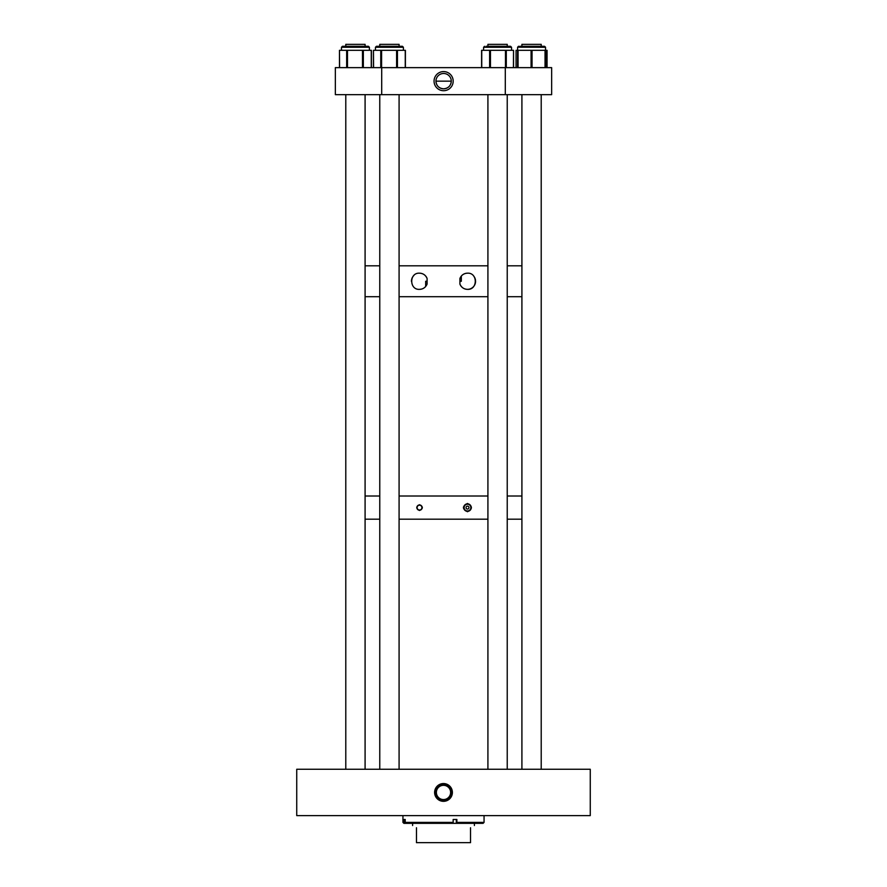 <?xml version="1.0" encoding="UTF-8"?>
<svg xmlns="http://www.w3.org/2000/svg" width="887" height="887" viewBox="0 0 887 887"><rect width="100%" height="100%" fill="white"/><g stroke="black" fill="none" stroke-linecap="round" stroke-linejoin="round"><path stroke-width="1.33" d="M443.5 799.564A7.118 7.118 0 0 1 436.382 792.435A7.118 7.118 0 0 1 443.5 785.317A7.118 7.118 0 0 1 450.618 792.435A7.118 7.118 0 0 1 443.5 799.564M443.5 801.327A8.892 8.892 0 0 0 452.392 792.435A8.892 8.892 0 0 0 443.5 783.554A8.892 8.892 0 0 0 434.608 792.435A8.892 8.892 0 0 0 443.5 801.327M443.5 784.363A8.083 8.083 0 0 1 451.583 792.435A8.083 8.083 0 0 1 443.5 800.517A8.083 8.083 0 0 1 435.417 792.435A8.083 8.083 0 0 1 443.5 784.363M296.735 769.262L296.735 815.619L590.265 815.619L590.265 769.262L296.735 769.262M456.872 822.382L456.594 823.336L483.105 823.336L484.058 822.382L456.872 822.382L456.872 819.477L453.168 819.477L453.168 822.382L405.204 822.382L405.204 819.477L404.106 819.477L404.106 822.382L402.942 822.382L402.942 815.619M453.168 822.382L452.891 823.336L403.895 823.336L402.942 822.382M405.204 822.382L406.124 823.336M404.106 822.382L405.026 823.336M456.594 823.336L452.891 823.336M416.469 827.748C411.357 824.81 411.357 824.81 416.469 827.748L416.469 842.65L470.531 842.65L470.531 827.748C475.643 824.81 475.643 824.81 470.531 827.748M467.493 504.215A3.382 3.382 0 0 0 464.112 507.597A3.382 3.382 0 0 0 467.493 510.979A3.382 3.382 0 0 0 470.875 507.597A3.382 3.382 0 0 0 467.493 504.215M467.493 506.144A1.452 1.452 0 0 0 466.041 507.597A1.452 1.452 0 0 0 467.493 509.049A1.452 1.452 0 0 0 468.946 507.597A1.452 1.452 0 0 0 467.493 506.144M467.493 511.721C462.116 508.983 462.116 506.233 467.493 503.483C472.671 506.222 472.671 508.972 467.493 511.721M467.493 503.849A3.748 3.748 0 0 0 463.746 507.597A3.748 3.748 0 0 0 467.493 511.344A3.748 3.748 0 0 0 471.241 507.597A3.748 3.748 0 0 0 467.493 503.849M419.507 505.191A2.406 2.406 0 0 0 417.101 507.597A2.406 2.406 0 0 0 419.507 510.014A2.406 2.406 0 0 0 421.924 507.597A2.406 2.406 0 0 0 419.507 505.191M419.507 510.491C415.848 508.561 415.848 506.643 419.507 504.714C423.265 506.632 423.265 508.561 419.507 510.491M419.507 504.958A2.639 2.639 0 0 0 416.868 507.597A2.639 2.639 0 0 0 419.507 510.236A2.639 2.639 0 0 0 422.145 507.597A2.639 2.639 0 0 0 419.507 504.958M521.911 519.183L507.231 519.183L521.911 519.183M487.917 519.183L399.083 519.183L487.917 519.183M379.769 519.183L365.089 519.183L379.769 519.183M521.911 496.01L507.231 496.01L521.911 496.01M487.917 496.01L399.083 496.01L487.917 496.01M379.769 496.01L365.089 496.01L379.769 496.01M461.329 276.045L459.909 278.463C461.384 275.092 463.912 273.329 467.493 273.185A8.083 8.083 0 0 0 461.329 276.045L461.329 281.268L459.909 281.268M467.493 273.185C477.86 272.509 477.871 290.016 467.493 289.35A8.083 8.083 0 0 0 469.8 289.007M470.542 288.752A8.083 8.083 0 0 0 475.576 281.268M475.532 280.447A8.083 8.083 0 0 0 473.691 276.079M427.09 281.268L425.671 281.268L425.671 286.49L427.09 284.073C425.616 287.443 423.088 289.195 419.507 289.35C409.14 290.027 409.129 272.509 419.507 273.185C423.077 273.329 425.605 275.092 427.09 278.463A8.083 8.083 0 0 0 419.507 273.185M413.852 275.502A8.083 8.083 0 0 0 411.79 278.873M411.59 279.66A8.083 8.083 0 0 0 411.424 281.268M419.507 289.35A8.083 8.083 0 0 0 425.483 286.712M459.909 284.073A8.083 8.083 0 0 0 467.493 289.35C463.923 289.206 461.395 287.443 459.909 284.073L459.909 278.463M427.09 284.073L427.09 278.463M521.911 296.713L507.231 296.713L521.911 296.713M487.917 296.713L399.083 296.713L487.917 296.713M379.769 296.713L365.089 296.713L379.769 296.713M521.911 265.812L507.231 265.812L521.911 265.812M487.917 265.812L399.083 265.812L487.917 265.812M379.769 265.812L365.089 265.812L379.769 265.812M443.611 90.707A9.557 9.557 0 0 1 434.053 81.149A9.557 9.557 0 0 1 443.611 71.592A9.557 9.557 0 0 1 453.179 81.149A9.557 9.557 0 0 1 443.611 90.707M443.611 73.488A7.661 7.661 0 0 0 435.949 81.149A7.661 7.661 0 0 0 443.611 88.811C448.312 88.356 450.862 85.806 451.283 81.149L435.949 81.149C436.36 85.795 438.921 88.356 443.611 88.811A7.661 7.661 0 0 0 451.283 81.149A7.661 7.661 0 0 0 443.611 73.488M381.698 94.665L505.302 94.665L505.302 67.634L335.353 67.634L335.353 94.665L381.698 94.665L381.698 67.634M505.302 94.665L551.647 94.665L551.647 67.634L505.302 67.634M403.397 50.315L403.397 47.266L402.432 46.301L376.421 46.301L375.456 47.266L375.456 50.315M405.403 67.634L405.403 50.315L373.449 50.315L373.571 67.634M400.869 46.301L377.984 46.301M486.12 46.301L510.568 46.301L507.231 46.301L507.231 44.35L487.917 44.35L487.917 46.301M513.429 67.634L513.54 50.315L481.719 50.315M520.115 46.301L544.152 46.301M545.527 67.634L545.527 50.315L516.057 50.315L516.101 67.634M517.598 67.634L517.598 47.266L518.973 46.301M547.057 67.634L547.057 50.315L545.527 50.315L545.527 47.266L517.598 47.188M509.016 46.301L511.544 47.266L483.603 47.266L483.603 50.315M366.885 46.301L348.58 46.301L368.438 46.301L365.089 46.301L365.089 44.35L345.786 44.35L345.786 46.301L342.437 46.301L348.58 46.301M371.298 50.315L339.466 50.315L339.588 67.634M541.214 46.301L541.214 44.35L521.911 44.35L521.911 46.301M399.083 46.301L399.083 44.35L379.769 44.35L379.769 46.301M456.339 819.477L456.339 823.336M405.259 67.634L405.259 50.315M396.6 67.634L396.6 50.315M397.443 67.634L397.443 50.315M381.587 67.634L381.587 50.315M380.767 67.634L380.767 50.315M403.385 47.266L375.456 47.266L376.432 46.301L375.456 47.266M505.468 67.634L505.468 50.315M489.613 67.634L489.613 50.315M490.456 67.634L490.456 50.315M481.741 67.634L481.741 50.315M506.289 67.634L506.289 50.315M531.08 67.634L531.08 50.315M518.075 67.634L518.075 50.315M545.039 67.634L545.039 50.315M532.045 67.634L532.045 50.315M546.791 67.634L546.791 50.315M369.402 47.266L369.402 50.315L369.402 47.266L368.438 46.301L369.402 47.266L341.473 47.266L341.473 50.315L341.473 47.266L342.437 46.301L341.473 47.266M346.662 67.634L346.662 50.315M371.265 67.634L371.265 50.315M363.337 67.634L363.337 50.315M362.484 67.634L362.484 50.315M347.482 67.634L347.482 50.315M484.058 815.619L484.058 822.382M412.599 823.336L412.599 825.52M474.401 823.336L474.401 825.52M373.449 67.634L373.449 50.315M510.568 46.301L511.544 47.266L511.544 50.315M481.597 67.634L481.597 50.315M513.54 67.634L513.54 50.315M483.603 47.266L484.568 46.301M545.527 47.266L544.563 46.301L545.527 47.188M516.057 67.634L516.057 50.315M517.598 47.266L518.496 46.301M403.397 47.266L402.432 46.301L403.397 47.266M339.466 67.634L339.466 50.315M371.409 67.634L371.409 50.315M507.231 769.262L507.231 94.665M487.917 769.262L487.917 94.665M541.214 769.262L541.214 94.665M521.911 769.262L521.911 94.665M379.769 769.262L379.769 94.665M399.083 769.262L399.083 94.665M345.786 769.262L345.786 94.665M365.089 769.262L365.089 94.665"/></g></svg>
